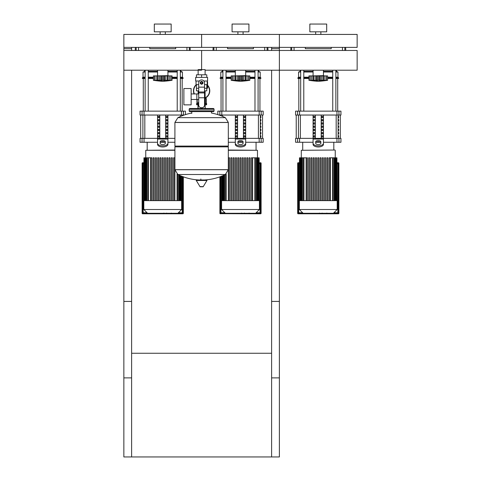 <?xml version="1.0" encoding="UTF-8"?>
<svg xmlns="http://www.w3.org/2000/svg" width="481" height="481" viewBox="0 0 481 481"><rect width="100%" height="100%" fill="white"/><g stroke="black" fill="none" stroke-linecap="round" stroke-linejoin="round"><path stroke-width="0.72" d="M279.383 301.419L271.609 301.419L271.609 456.95L279.383 456.95L279.383 301.419M123.851 301.419L131.626 301.419L131.626 456.95L123.851 456.95L123.851 301.419M131.626 353.258L271.609 353.258M271.609 456.95L131.626 456.95M131.626 50.475L131.626 47.378L123.851 47.378L123.851 377.886L131.626 377.886L131.626 70.202M123.851 48.677L131.626 48.677M271.609 50.475L271.609 47.378L279.383 47.378L279.383 377.886L271.609 377.886L271.609 70.202M279.383 48.677L271.609 48.677M207.191 81.493L207.582 81.992L207.582 88.197L207.058 88.197L207.058 84.65M197.986 104.792L197.986 108.496M205.249 107.51L205.249 108.496L205.104 107.51M205.249 104.792L205.104 106.992M198.13 106.992L198.13 107.51M197.21 99.465L197.21 104.792L196.627 104.792L196.627 103.493L198.13 103.493M205.104 103.493L206.608 103.493L206.608 104.792L205.104 104.792M197.21 104.792L198.13 104.792M206.283 103.493L206.283 98.569L205.104 98.31M196.951 99.465L196.951 103.493M209.782 90.789A8.165 8.165 0 0 1 205.104 98.172A8.165 8.165 0 0 0 207.582 85.209M196.236 84.65A8.165 8.165 0 0 0 194.083 93.939A8.165 8.165 0 0 1 193.452 90.789M299.471 162.734L298.178 162.734A0.517 0.517 0 0 0 297.661 163.251L297.661 213.281A0.517 0.517 0 0 0 298.178 213.798L338.353 213.798A0.517 0.517 0 0 0 338.877 213.281L338.877 163.251A0.517 0.517 0 0 0 338.353 162.734L337.061 162.734M298.178 213.798L298.178 213.672A0.391 0.391 0 0 1 297.787 213.281L297.787 163.251A0.391 0.391 0 0 1 298.178 162.861L299.471 162.861M338.353 163.768A0.517 0.517 0 0 0 337.836 163.251L337.836 163.768L338.353 163.768L338.353 212.764A0.517 0.517 0 0 1 337.836 213.281A0.517 0.517 0 0 0 338.353 212.764L338.353 163.768A0.517 0.517 0 0 0 337.836 163.251L337.061 163.251M302.609 212.764L298.695 212.764L298.695 213.281A0.517 0.517 0 0 1 298.178 212.764A0.517 0.517 0 0 0 298.695 213.281L337.836 213.281L337.836 212.764L333.922 212.764M298.178 163.768L298.178 212.764L298.178 163.768A0.517 0.517 0 0 1 298.695 163.251A0.517 0.517 0 0 0 298.178 163.768L299.471 163.251M337.061 162.861L338.353 162.861A0.391 0.391 0 0 1 338.744 163.251L338.744 213.281A0.391 0.391 0 0 1 338.353 213.672L338.353 213.798M259.295 162.861L260.588 162.734A0.517 0.517 0 0 1 261.111 163.251L261.111 213.281A0.517 0.517 0 0 1 260.588 213.798L220.412 213.672A0.391 0.391 0 0 1 220.021 213.281L220.021 176.786M219.889 176.834L219.889 213.281A0.517 0.517 0 0 0 220.412 213.798M220.929 213.281L220.929 212.764L220.412 212.764L220.412 176.641L220.412 212.764A0.517 0.517 0 0 0 220.929 213.281L225.361 213.281L221.579 209.5L221.579 200.631L259.421 200.631L259.421 209.5L255.639 213.281L260.071 213.281A0.517 0.517 0 0 0 260.588 212.764L260.588 163.768A0.517 0.517 0 0 0 260.071 163.251A0.517 0.517 0 0 1 260.588 163.768A0.517 0.517 0 0 0 260.071 163.251L259.295 163.251M256.157 212.764L260.588 212.764L260.588 163.768L260.071 163.768L260.071 213.281M143.939 162.734L142.647 162.734A0.517 0.517 0 0 0 142.123 163.251L142.123 213.281A0.517 0.517 0 0 0 142.647 213.798L182.822 213.798A0.517 0.517 0 0 0 183.339 213.281L183.339 176.834M143.164 213.281L143.164 163.768L142.647 163.768A0.517 0.517 0 0 1 143.164 163.251A0.517 0.517 0 0 0 142.647 163.768L142.647 212.764A0.517 0.517 0 0 0 143.164 213.281L182.305 213.281A0.517 0.517 0 0 0 182.822 212.764L182.822 176.641M143.939 163.251L143.164 163.251L143.164 163.768L143.939 163.768M198.13 69.613L205.104 69.613L205.104 74.796M205.104 90.867L205.104 102.531L204.533 102.531L205.104 102.531L205.104 108.496M198.13 70.202L198.13 74.796M198.13 90.867L198.13 93.939M198.701 102.531L198.13 102.531L198.701 102.531M191.131 99.465L198.701 99.465M191.131 93.939L196.831 93.939L196.831 99.465L196.831 93.939L198.701 93.939M183.874 96.699L183.874 104.864L191.131 104.864L191.131 88.534L183.874 88.534L183.874 96.699M199.332 81.018L195.653 81.018L195.653 77.387L207.582 77.387L207.582 81.018L203.902 81.018M204.533 90.867L206.782 90.867L206.8 88.276L204.533 88.276M200.577 82.834A1.034 1.034 0 0 0 201.617 83.868A1.034 1.034 0 0 0 202.651 82.834A1.034 1.034 0 0 0 201.617 81.794A1.034 1.034 0 0 0 200.577 82.834M200.842 82.834A0.776 0.776 0 0 1 201.617 82.053A0.776 0.776 0 0 1 202.393 82.834A0.776 0.776 0 0 1 201.617 83.61A0.776 0.776 0 0 1 200.842 82.834M202.916 83.58L201.617 84.331L200.318 83.58L200.318 82.083L201.617 81.337L202.916 82.083L202.916 83.58M204.533 97.781L204.533 105.129A2.591 2.591 0 0 1 201.942 107.72L201.292 107.72A2.591 2.591 0 0 1 198.701 105.129L198.701 97.781L204.533 97.781L204.533 82.834A2.916 2.916 0 0 0 201.617 79.918A2.916 2.916 0 0 0 198.701 82.834L198.701 97.781M198.701 88.276L196.434 88.276L196.434 84.65M196.452 88.276L196.452 90.867L198.701 90.867M198.701 84.65L196.044 84.65L196.044 81.018M207.191 81.018L207.191 84.65L204.533 84.65M196.452 77.387L196.452 74.796L206.782 74.796L206.782 77.387M201.617 77.387L201.617 74.796M228.319 122.427L174.916 122.427L228.319 122.493L174.916 122.493L174.916 146.086L228.319 146.086L228.319 122.427L225.355 117.659L177.88 117.659L225.355 117.659A53.662 53.662 0 0 0 211.466 113.035L211.466 111.604L213.281 111.604A0.776 0.776 0 0 0 214.057 110.828L214.057 109.271A0.776 0.776 0 0 0 213.281 108.496L189.953 108.496A0.776 0.776 0 0 0 189.171 109.271L214.057 109.271M191.769 113.42L191.769 111.604L189.953 111.604L213.281 111.604M227.537 146.086L228.319 146.861L228.319 169.673L174.916 169.673L228.319 169.673L225.355 174.507L177.88 174.507A53.662 53.662 0 0 0 198.978 179.978M228.319 146.861L174.916 146.861L174.916 169.739L228.319 169.739M200.842 179.004L200.842 179.978M196.549 179.978A0.325 0.325 0 0 0 196.272 180.465L199.97 186.622A0.325 0.325 0 0 0 200.246 186.778L202.988 186.778A0.325 0.325 0 0 0 203.265 186.622L206.962 180.465A0.325 0.325 0 0 0 206.68 179.978L196.549 179.978M174.916 146.861L175.697 146.086M198.13 108.496L198.13 102.531M214.057 110.828L189.171 110.828A0.776 0.776 0 0 0 189.953 111.604M205.104 70.202L357.149 70.202L357.149 50.475L201.617 50.475L201.617 69.613L201.617 50.475L123.851 50.475M279.383 70.202L279.383 50.475M201.617 70.202L123.851 70.202M323.448 70.202L323.448 75.637L312.043 75.896M326.437 80.321L326.346 75.896L327.597 75.896L327.597 80.303A107.648 107.648 0 0 1 318.266 81.337A107.648 107.648 0 0 1 308.934 80.303L309.151 80.333M327.597 80.303L308.934 80.303L308.934 75.896L313.041 75.896L313.041 80.586L313.6 80.303L313.215 80.459M325.403 80.574L326.346 80.303L326.346 75.896L324.849 75.896L324.849 80.459M323.491 80.586L322.931 80.303L323.491 80.586L323.491 75.896L324.849 75.896M310.101 80.321L310.185 75.896L310.185 80.303L311.129 80.574M313.215 75.896L316.354 75.896L316.354 80.586L318.266 80.303L318.266 75.896L320.178 75.896L320.178 80.586L319.348 80.459L319.348 75.896M313.6 75.896L313.6 80.303L314.081 80.327M320.178 75.896L323.491 75.896M322.931 75.896L322.931 80.303L321.627 80.423M313.041 75.896L313.119 80.393M316.354 75.896L318.266 75.896M325.932 80.459L326.491 80.459L326.491 75.896M321.392 80.465L321.44 75.896M311.688 75.896L311.688 80.459L313.041 80.586M310.041 75.896L310.041 80.459L311.129 80.586M245.683 70.202L245.683 75.637L234.277 75.896M248.671 80.321L248.581 75.896L249.831 75.896L249.831 80.303A107.648 107.648 0 0 1 240.5 81.337A107.648 107.648 0 0 1 231.169 80.303L231.385 80.333M249.831 80.303L231.169 80.303L231.169 75.896L235.275 75.896L235.275 80.586L235.834 80.303L235.45 80.459M247.625 80.58L248.581 80.303L248.581 75.896L247.084 75.896L247.084 80.459M245.725 80.586L245.166 80.303L245.725 80.586L245.725 75.896L247.084 75.896M232.329 80.321L232.419 75.896L232.419 80.303L233.363 80.574M235.45 75.896L238.588 75.896L238.588 80.586L240.5 80.303L240.5 75.896L242.412 75.896L242.412 80.586L241.582 80.459L241.582 75.896M235.834 75.896L235.834 80.303L236.315 80.327M242.412 75.896L245.725 75.896M245.166 75.896L245.166 80.303L243.861 80.423M235.275 75.896L235.353 80.393M238.588 75.896L240.5 75.896M248.166 80.459L248.725 80.459L248.725 75.896M243.626 80.465L243.675 75.896M233.916 75.896L233.916 80.459L235.275 80.586M232.275 75.896L232.275 80.459L233.363 80.586M167.917 70.202L167.917 75.637L156.511 75.896M170.899 80.321L170.815 75.896L172.066 75.896L172.066 80.303A107.648 107.648 0 0 1 162.734 81.337A107.648 107.648 0 0 1 153.403 80.303L153.619 80.333M172.066 80.303L153.403 80.303L153.403 75.896L157.509 75.896L157.509 80.586L158.069 80.303L157.684 80.459M169.871 80.574L170.815 80.303L170.815 75.896L169.312 75.896L169.318 80.459M167.959 80.586L167.4 80.303L167.959 80.586L167.959 75.896L169.312 75.896M154.563 80.321L154.654 75.896L154.654 80.303L155.597 80.574M157.684 75.896L160.822 75.896L160.822 80.586L162.734 80.303L162.734 75.896L164.646 75.896L164.646 80.586L163.817 80.459L163.817 75.896M158.069 75.896L158.069 80.303L158.55 80.327M164.646 75.896L167.959 75.896M167.4 75.896L167.4 80.303L166.095 80.423M157.509 75.896L157.588 80.393M160.822 75.896L162.734 75.896M170.394 80.459L170.959 80.459L170.959 75.896M165.861 80.465L165.909 75.896M156.151 75.896L156.151 80.459L157.509 80.586M154.509 75.896L154.509 80.459L155.597 80.586M326.737 213.594L322.492 213.594M326.539 213.594L326.539 213.281M321.861 213.281L321.861 213.594L319.42 213.594L319.45 213.281M320.556 213.594L320.556 213.281M317.562 213.281L317.562 213.594L319.15 213.594L319.15 213.281M317.562 213.594L309.68 213.594L309.68 213.281M311.033 213.594L311.033 213.281M311.249 213.594L311.249 213.281M312.945 213.594L312.945 213.281M313.967 213.594L313.967 213.281M314.418 213.594L314.418 213.281M315.728 213.594L315.728 213.281M248.972 213.594L244.727 213.594M248.767 213.594L248.767 213.281M244.095 213.281L244.095 213.594L241.648 213.594L241.684 213.281M242.785 213.594L242.785 213.281M239.797 213.281L239.797 213.594L241.384 213.594L241.384 213.281M239.797 213.594L231.914 213.594L231.914 213.281M233.267 213.594L233.267 213.281M233.477 213.594L233.477 213.281M235.179 213.594L235.179 213.281M236.201 213.594L236.201 213.281M236.652 213.594L236.652 213.281M237.963 213.594L237.963 213.281M171.2 213.594L166.955 213.594M171.002 213.594L171.002 213.281M166.33 213.281L166.33 213.594L163.883 213.594L163.919 213.281M165.019 213.594L165.019 213.281M162.031 213.281L162.031 213.594L163.618 213.594L163.618 213.281M162.031 213.594L154.148 213.594L154.148 213.281M155.495 213.594L155.495 213.281M155.712 213.594L155.712 213.281M157.413 213.594L157.413 213.281M158.435 213.594L158.435 213.281M158.88 213.594L158.88 213.281M160.191 213.594L160.191 213.281M299.344 209.5L337.187 209.5L337.187 200.631L299.344 200.631L299.344 209.5L303.126 213.281M337.187 209.5L333.405 213.281M322.288 200.631L322.288 157.81L322.288 200.631M326.833 200.631L326.833 157.81L326.833 200.631M327.868 157.81L327.868 200.631L327.868 157.81L326.833 157.81M330.405 200.631L330.405 157.81L336.916 157.81L336.916 200.631M334.986 150.03L301.286 150.288L334.986 150.03M303.944 200.631L303.944 157.81L306.126 157.81L306.126 200.631M317.749 200.631L317.749 157.81L318.783 157.81L318.783 200.631M306.397 200.631L306.397 157.81L307.431 157.81L307.431 200.631M308.664 200.631L308.664 157.81L309.704 157.81L309.704 200.631M310.936 200.631L310.936 157.81L311.971 157.81L311.971 200.631M313.209 200.631L313.209 157.81L314.243 157.81L314.243 200.631M315.476 200.631L315.476 157.81L316.516 157.81L316.516 200.631M320.021 200.631L320.021 157.81L321.055 157.81L321.055 200.631M324.561 200.631L324.561 157.81L325.595 157.81L325.595 200.631M329.1 200.631L329.1 157.81L330.14 157.81L330.14 200.631M337.061 200.631L336.916 157.81M323.328 200.631L323.328 157.81L322.288 157.81M303.944 157.81L299.471 157.81L299.471 200.631M243.29 157.81L243.29 200.631L243.29 157.81L242.25 157.81L242.25 200.631M252.375 157.81L252.375 200.631L252.375 157.81L251.335 157.81L251.335 200.631M252.639 200.631L252.639 157.81L259.151 157.81L259.151 200.631M228.319 150.288L257.479 150.288L228.319 150.03M228.319 157.81L228.361 200.631M239.983 200.631L239.983 157.81L241.017 157.81L241.017 200.631M228.625 200.631L228.625 157.81L229.665 157.81L229.665 200.631M230.898 200.631L230.898 157.81L231.938 157.81L231.938 200.631M233.171 200.631L233.171 157.81L234.205 157.81L234.205 200.631M235.437 200.631L235.437 157.81L236.478 157.81L236.478 200.631M237.71 200.631L237.71 157.81L238.75 157.81L238.75 200.631M244.522 200.631L244.522 157.81L245.563 157.81L245.563 200.631M246.795 200.631L246.795 157.81L247.829 157.81L247.829 200.631M249.062 200.631L249.062 157.81L250.102 157.81L250.102 200.631M259.295 200.631L259.151 157.81M225.361 213.281L255.639 213.281M221.579 209.5L259.421 209.5M143.813 209.5L181.656 209.5L181.656 200.631L143.813 200.631L143.813 209.5L147.595 213.281M181.656 209.5L177.874 213.281M163.251 157.81L163.251 200.631L163.251 157.81L162.217 157.81L162.217 200.631M169.029 200.631L169.029 157.81L169.029 200.631M171.296 200.631L171.296 157.81L171.296 200.631M173.569 200.631L173.569 157.81L173.569 200.631M174.603 157.81L174.603 200.631L174.603 157.81L173.569 157.81M174.874 200.631L174.916 157.81M174.916 150.03L145.755 150.288L174.916 150.288M148.413 200.631L148.413 157.81L150.595 157.81L150.595 200.631M150.86 200.631L150.86 157.81L151.9 157.81L151.9 200.631M153.132 200.631L153.132 157.81L154.167 157.81L154.167 200.631M155.405 200.631L155.405 157.81L156.439 157.81L156.439 200.631M157.672 200.631L157.672 157.81L158.712 157.81L158.712 200.631M159.945 200.631L159.945 157.81L160.979 157.81L160.979 200.631M164.484 200.631L164.484 157.81L165.524 157.81L165.524 200.631M166.757 200.631L166.757 157.81L167.791 157.81L167.791 200.631M172.336 200.631L172.336 157.81L171.296 157.81M170.064 200.631L170.064 157.81L169.029 157.81M148.413 157.81L143.939 157.81L143.939 200.631M338.654 135.774L338.654 137.073L338.209 137.073L338.209 135.774L338.654 135.774M338.654 132.534L338.654 133.832L338.209 133.832L338.209 132.534L338.654 132.534M338.654 129.293L338.654 130.591L338.209 130.591L338.209 129.293L338.654 129.293M338.654 126.052L338.654 127.351L338.209 127.351L338.209 126.052L338.654 126.052M338.654 122.811L338.654 124.11L338.209 124.11L338.209 122.811L338.654 122.811M338.654 119.571L338.654 120.869L338.209 120.869L338.209 119.571L338.654 119.571M338.654 116.336L338.654 117.629L338.209 117.629L338.209 116.336L338.654 116.336M260.888 135.774L260.888 137.073L260.443 137.073L260.443 135.774L260.888 135.774M260.888 132.534L260.888 133.832L260.443 133.832L260.443 132.534L260.888 132.534M260.888 129.293L260.888 130.591L260.443 130.591L260.443 129.293L260.888 129.293M260.888 126.052L260.888 127.351L260.443 127.351L260.443 126.052L260.888 126.052M260.888 122.811L260.888 124.11L260.443 124.11L260.443 122.811L260.888 122.811M260.888 119.571L260.888 120.869L260.443 120.869L260.443 119.571L260.888 119.571M260.888 116.336L260.888 117.629L260.443 117.629L260.443 116.336L260.888 116.336M338.943 138.366L340.951 138.366L340.951 142.256L338.943 142.256L338.943 138.366L336.959 138.366L336.959 142.256L338.943 142.256M313.083 142.256L299.573 142.256L299.573 138.366L313.083 138.366L313.083 115.037M336.959 142.256L323.448 142.256M320.454 142.256L316.077 142.256M323.448 115.037L323.448 138.366L336.959 138.366M299.573 138.366L297.589 138.366L297.589 142.256L299.573 142.256M297.589 115.037L295.587 115.037L295.587 111.147L297.589 111.147L297.589 115.037L299.573 115.037L299.573 111.147L297.589 111.147M338.943 111.147L340.951 111.147L340.951 115.037L338.943 115.037L338.943 111.147L336.959 111.147L336.959 115.037L338.943 115.037M336.959 115.037L299.573 115.037M299.573 111.147L336.959 111.147M297.589 142.256L295.587 142.256L295.587 138.366L297.589 138.366M321.579 137.073L321.579 135.774L322.703 135.774L322.703 137.073L321.579 137.073L322.703 137.073M321.579 135.774L322.703 135.774M313.828 135.774L314.953 135.774L314.953 137.073L313.828 137.073L313.828 135.774L314.953 135.774M313.828 137.073L314.953 137.073M321.579 133.832L321.579 132.534L322.703 132.534L322.703 133.832L321.579 133.832L322.703 133.832M321.579 132.534L322.703 132.534M313.828 132.534L314.953 132.534L314.953 133.832L313.828 133.832L313.828 132.534L314.953 132.534M313.828 133.832L314.953 133.832M321.579 130.591L321.579 129.293L322.703 129.293L322.703 130.591L321.579 130.591L322.703 130.591M321.579 129.293L322.703 129.293M313.828 129.293L314.953 129.293L314.953 130.591L313.828 130.591L313.828 129.293L314.953 129.293M313.828 130.591L314.953 130.591M321.579 127.351L321.579 126.052L322.703 126.052L322.703 127.351L321.579 127.351L322.703 127.351M321.579 126.052L322.703 126.052M313.828 126.052L314.953 126.052L314.953 127.351L313.828 127.351L313.828 126.052L314.953 126.052M313.828 127.351L314.953 127.351M321.579 124.11L321.579 122.811L322.703 122.811L322.703 124.11L321.579 124.11L322.703 124.11M321.579 122.811L322.703 122.811M313.828 122.811L314.953 122.811L314.953 124.11L313.828 124.11L313.828 122.811L314.953 122.811M313.828 124.11L314.953 124.11M321.579 120.869L321.579 119.571L322.703 119.571L322.703 120.869L321.579 120.869L322.703 120.869M321.579 119.571L322.703 119.571M313.828 119.571L314.953 119.571L314.953 120.869L313.828 120.869L313.828 119.571L314.953 119.571M313.828 120.869L314.953 120.869M321.579 117.629L321.579 116.336L322.703 116.336L322.703 117.629L321.579 117.629L322.703 117.629M313.828 117.629L313.828 116.336L314.953 116.336L314.953 117.629L313.828 117.629L314.953 117.629M321.579 116.336L322.703 116.336M313.828 116.336L314.953 116.336M321.206 115.037L321.206 138.366M315.326 115.037L315.326 138.366M313.083 140.356L313.083 144.378L313.083 138.366L323.448 138.366L323.448 144.378L323.448 140.356M315.674 141.829L315.674 143.26A2.591 1.299 0 0 0 318.266 144.553A2.591 1.299 0 0 0 320.857 143.26L320.857 141.829A2.591 1.299 0 0 0 318.266 140.53A2.591 1.299 0 0 0 315.674 141.829M315.674 142.947A2.591 1.299 180 0 1 318.266 141.654A2.591 1.299 180 0 1 320.857 142.947M323.448 144.378A5.183 2.591 180 0 1 318.266 146.97A5.183 2.591 180 0 1 313.083 144.378M313.083 143.26A5.183 2.591 -0 0 0 318.266 145.851A5.183 2.591 -0 0 0 323.448 143.26M261.177 138.366L263.179 138.366L263.179 142.256L261.177 142.256L261.177 138.366L259.193 138.366L259.193 142.256L261.177 142.256M228.319 138.366L235.317 138.366L235.317 115.037M259.193 142.256L245.683 142.256M242.689 142.256L238.311 142.256M235.317 142.256L228.319 142.256M245.683 115.037L245.683 138.366L259.193 138.366M217.821 114.628L217.821 111.147L219.823 111.147L219.823 115.037L219.053 115.037M261.177 111.147L263.179 111.147L263.179 115.037L261.177 115.037L261.177 111.147L259.193 111.147L259.193 115.037L261.177 115.037M259.193 115.037L221.807 115.037L221.807 111.147L219.823 111.147M219.823 115.037L221.807 115.037M221.807 111.147L259.193 111.147M243.813 137.073L243.813 135.774L244.937 135.774L244.937 137.073L243.813 137.073L244.937 137.073M243.813 135.774L244.937 135.774M236.063 135.774L237.187 135.774L237.187 137.073L236.063 137.073L236.063 135.774L237.187 135.774M236.063 137.073L237.187 137.073M243.813 133.832L243.813 132.534L244.937 132.534L244.937 133.832L243.813 133.832L244.937 133.832M243.813 132.534L244.937 132.534M236.063 132.534L237.187 132.534L237.187 133.832L236.063 133.832L236.063 132.534L237.187 132.534M236.063 133.832L237.187 133.832M243.813 130.591L243.813 129.293L244.937 129.293L244.937 130.591L243.813 130.591L244.937 130.591M243.813 129.293L244.937 129.293M236.063 129.293L237.187 129.293L237.187 130.591L236.063 130.591L236.063 129.293L237.187 129.293M236.063 130.591L237.187 130.591M243.813 127.351L243.813 126.052L244.937 126.052L244.937 127.351L243.813 127.351L244.937 127.351M243.813 126.052L244.937 126.052M236.063 126.052L237.187 126.052L237.187 127.351L236.063 127.351L236.063 126.052L237.187 126.052M236.063 127.351L237.187 127.351M243.813 124.11L243.813 122.811L244.937 122.811L244.937 124.11L243.813 124.11L244.937 124.11M243.813 122.811L244.937 122.811M236.063 122.811L237.187 122.811L237.187 124.11L236.063 124.11L236.063 122.811L237.187 122.811M236.063 124.11L237.187 124.11M243.813 120.869L243.813 119.571L244.937 119.571L244.937 120.869L243.813 120.869L244.937 120.869M243.813 119.571L244.937 119.571M236.063 119.571L237.187 119.571L237.187 120.869L236.063 120.869L236.063 119.571L237.187 119.571M236.063 120.869L237.187 120.869M243.813 117.629L243.813 116.336L244.937 116.336L244.937 117.629L243.813 117.629L244.937 117.629M236.063 117.629L236.063 116.336L237.187 116.336L237.187 117.629L236.063 117.629L237.187 117.629M243.813 116.336L244.937 116.336M236.063 116.336L237.187 116.336M243.44 115.037L243.44 138.366M237.56 115.037L237.56 138.366M235.317 140.356L235.317 144.378L235.317 138.366L245.683 138.366L245.683 144.378L245.683 140.356M237.909 141.829L237.909 143.26A2.591 1.299 0 0 0 240.5 144.553A2.591 1.299 0 0 0 243.091 143.26L243.091 141.829A2.591 1.299 0 0 0 240.5 140.53A2.591 1.299 0 0 0 237.909 141.829M237.909 142.947A2.591 1.299 180 0 1 240.5 141.654A2.591 1.299 180 0 1 243.091 142.947M245.683 144.378A5.183 2.591 180 0 1 240.5 146.97A5.183 2.591 180 0 1 235.317 144.378M235.317 143.26A5.183 2.591 -0 0 0 240.5 145.851A5.183 2.591 -0 0 0 245.683 143.26M157.552 142.256L144.041 142.256L144.041 138.366L157.552 138.366L157.552 115.037M174.916 142.256L167.917 142.256M164.923 142.256L160.546 142.256M167.917 115.037L167.917 138.366L174.916 138.366M144.041 138.366L142.057 138.366L142.057 142.256L144.041 142.256M142.057 115.037L140.049 115.037L140.049 111.147L142.057 111.147L142.057 115.037L144.041 115.037L144.041 111.147L142.057 111.147M184.181 115.037L183.411 115.037L183.411 111.147L181.427 111.147L181.427 115.037L183.411 115.037M181.427 115.037L144.041 115.037M144.041 111.147L181.427 111.147M183.411 111.147L185.413 111.147L185.413 114.628M142.057 142.256L140.049 142.256L140.049 138.366L142.057 138.366M166.047 137.073L166.047 135.774L167.172 135.774L167.172 137.073L166.047 137.073L167.172 137.073M166.047 135.774L167.172 135.774M158.297 135.774L159.421 135.774L159.421 137.073L158.297 137.073L158.297 135.774L159.421 135.774M158.297 137.073L159.421 137.073M166.047 133.832L166.047 132.534L167.172 132.534L167.172 133.832L166.047 133.832L167.172 133.832M166.047 132.534L167.172 132.534M158.297 132.534L159.421 132.534L159.421 133.832L158.297 133.832L158.297 132.534L159.421 132.534M158.297 133.832L159.421 133.832M166.047 130.591L166.047 129.293L167.172 129.293L167.172 130.591L166.047 130.591L167.172 130.591M166.047 129.293L167.172 129.293M158.297 129.293L159.421 129.293L159.421 130.591L158.297 130.591L158.297 129.293L159.421 129.293M158.297 130.591L159.421 130.591M166.047 127.351L166.047 126.052L167.172 126.052L167.172 127.351L166.047 127.351L167.172 127.351M166.047 126.052L167.172 126.052M158.297 126.052L159.421 126.052L159.421 127.351L158.297 127.351L158.297 126.052L159.421 126.052M158.297 127.351L159.421 127.351M166.047 124.11L166.047 122.811L167.172 122.811L167.172 124.11L166.047 124.11L167.172 124.11M166.047 122.811L167.172 122.811M158.297 122.811L159.421 122.811L159.421 124.11L158.297 124.11L158.297 122.811L159.421 122.811M158.297 124.11L159.421 124.11M166.047 120.869L166.047 119.571L167.172 119.571L167.172 120.869L166.047 120.869L167.172 120.869M166.047 119.571L167.172 119.571M158.297 119.571L159.421 119.571L159.421 120.869L158.297 120.869L158.297 119.571L159.421 119.571M158.297 120.869L159.421 120.869M166.047 117.629L166.047 116.336L167.172 116.336L167.172 117.629L166.047 117.629L167.172 117.629M158.297 117.629L158.297 116.336L159.421 116.336L159.421 117.629L158.297 117.629L159.421 117.629M166.047 116.336L167.172 116.336M158.297 116.336L159.421 116.336M165.674 115.037L165.674 138.366M159.794 115.037L159.794 138.366M157.552 140.356L157.552 144.378L157.552 138.366L167.917 138.366L167.917 144.378L167.917 140.356M160.143 141.829L160.143 143.26A2.591 1.299 0 0 0 162.734 144.553A2.591 1.299 0 0 0 165.326 143.26L165.326 141.829A2.591 1.299 0 0 0 162.734 140.53A2.591 1.299 0 0 0 160.143 141.829M160.143 142.947A2.591 1.299 180 0 1 162.734 141.654A2.591 1.299 180 0 1 165.326 142.947M167.917 144.378A5.183 2.591 180 0 1 162.734 146.97A5.183 2.591 180 0 1 157.552 144.378M157.552 143.26A5.183 2.591 -0 0 0 162.734 145.851A5.183 2.591 -0 0 0 167.917 143.26M332.75 70.202L332.75 111.147M335.858 70.202L335.858 111.147M254.984 70.202L254.984 111.147M258.093 70.202L258.093 111.147M177.218 70.202L177.218 111.147M180.327 70.202L180.327 111.147M300.673 77.188L298.563 77.188L298.563 72.006L300.673 71.356M303.782 71.356L313.083 71.356M298.563 72.006L300.673 72.006M303.782 72.006L313.083 72.006M303.782 77.188L308.934 77.188M298.563 77.188L297.919 77.838L300.673 77.838M303.782 77.838L308.934 77.838M297.919 77.838L297.919 78.487L300.673 78.487M303.782 78.487L308.934 78.487M323.448 71.356L332.75 71.356M335.858 71.356L336.411 71.356L336.411 70.202M327.597 78.487L332.75 78.487M335.858 78.487L338.618 78.487L338.618 77.838L335.858 77.838M327.597 77.838L332.75 77.838M327.597 77.188L332.75 77.188M335.858 77.188L337.969 77.188L338.618 77.838M323.448 72.006L332.75 72.006M335.858 72.006L337.969 72.006L337.969 77.188M222.907 77.188L220.797 77.188L220.797 72.006L222.907 71.356M226.016 71.356L235.317 71.356M220.797 72.006L222.907 72.006M226.016 72.006L235.317 72.006M226.016 77.188L231.169 77.188M220.797 77.188L220.154 77.838L222.907 77.838M226.016 77.838L231.169 77.838M220.154 77.838L220.154 78.487L222.907 78.487M226.016 78.487L231.169 78.487M245.683 71.356L254.984 71.356M258.093 71.356L258.646 71.356L258.646 70.202M249.831 78.487L254.984 78.487M258.093 78.487L260.846 78.487L260.846 77.838L258.093 77.838M249.831 77.838L254.984 77.838M249.831 77.188L254.984 77.188M258.093 77.188L260.203 77.188L260.846 77.838M245.683 72.006L254.984 72.006M258.093 72.006L260.203 72.006L260.203 77.188M145.142 77.188L143.031 77.188L143.031 72.006L145.142 71.356M148.25 71.356L157.552 71.356M143.031 72.006L145.142 72.006M148.25 72.006L157.552 72.006M148.25 77.188L153.403 77.188M143.031 77.188L142.382 77.838L145.142 77.838M148.25 77.838L153.403 77.838M142.382 77.838L142.382 78.487L145.142 78.487M148.25 78.487L153.403 78.487M167.917 71.356L177.218 71.356M180.327 71.356L180.88 71.356L180.88 70.202M172.066 78.487L177.218 78.487M180.327 78.487L183.081 78.487L183.081 77.838L180.327 77.838M172.066 77.838L177.218 77.838M172.066 77.188L177.218 77.188M180.327 77.188L182.437 77.188L183.081 77.838M167.917 72.006L177.218 72.006M180.327 72.006L182.437 72.006L182.437 77.188M331.229 47.378L331.229 48.677L305.303 48.677L305.303 47.378M290.873 47.378L290.789 50.475M345.743 50.475L345.659 47.378M253.463 47.378L253.463 48.677L227.537 48.677L227.537 47.378M213.107 47.378L213.023 50.475M267.977 50.475L267.893 47.378M175.697 47.378L175.697 48.677L149.771 48.677L149.771 47.378M135.341 47.378L135.257 50.475M190.211 50.475L190.127 47.378M315.674 34.422L315.674 31.824M320.857 34.422L320.857 31.824M309.842 31.824L309.842 24.05L326.689 24.05L326.689 31.824L309.842 31.824M279.383 47.378L357.149 47.378L357.149 34.422L279.383 34.422L279.383 47.378L279.383 34.422L201.617 34.422L201.617 47.378L279.383 47.378M237.909 34.422L237.909 31.824M243.091 34.422L243.091 31.824M232.076 31.824L232.076 24.05L248.924 24.05L248.924 31.824L232.076 31.824M160.143 34.422L160.143 31.824M165.326 34.422L165.326 31.824M154.311 31.824L154.311 24.05L171.158 24.05L171.158 31.824L154.311 31.824M123.851 47.378L201.617 47.378L201.617 34.422L123.851 34.422L123.851 47.378M206.024 98.31L206.024 104.792M205.104 98.569L206.283 98.569M205.104 97.89A7.906 7.906 0 0 0 207.582 85.6M196.434 84.824A7.906 7.906 0 0 0 194.366 93.939M297.787 213.281L297.787 163.251M338.744 163.251L338.744 213.281M338.353 213.672L298.178 213.672M299.471 163.768L298.695 163.768L298.695 212.764L298.178 212.764M338.353 212.764L337.836 212.764L337.836 163.768L337.061 163.768M260.588 162.861A0.391 0.391 0 0 1 260.979 163.251M260.979 213.281A0.391 0.391 0 0 1 260.588 213.672L260.588 213.798M260.588 213.672L220.412 213.672M260.071 163.251L260.071 163.768L259.295 163.768M224.843 212.764L220.929 212.764L220.929 176.443M142.647 162.734L143.939 162.861M142.123 163.251L142.256 163.251A0.391 0.391 0 0 1 142.647 162.861M142.123 213.281L142.256 163.251M183.213 176.786L183.339 213.281M142.647 213.798L142.647 213.672A0.391 0.391 0 0 1 142.256 213.281M183.213 213.281A0.391 0.391 0 0 1 182.822 213.672L182.822 213.798M182.822 213.672L142.647 213.672M147.078 212.764L142.647 212.764M182.822 212.764L182.305 212.764L182.305 213.281M182.305 176.443L182.305 212.764L178.391 212.764M198.701 87.139L204.533 87.139M198.701 91.997L204.533 91.997M198.701 92.923L204.533 92.923M199.97 186.622L203.265 186.622M196.272 180.465L206.962 180.465M315.091 75.896L315.091 80.459M317.183 75.896L317.183 80.459M237.325 75.896L237.325 80.459M239.418 75.896L239.418 80.459M159.56 75.896L159.56 80.459M161.652 75.896L161.652 80.459M322.294 213.594L322.294 213.281M323.286 213.594L323.286 213.281M325.03 213.594L325.03 213.281M318.356 213.594L318.356 213.281M317.46 213.594L317.46 213.281M244.528 213.594L244.528 213.281M245.514 213.594L245.514 213.281M247.264 213.594L247.264 213.281M240.59 213.594L240.59 213.281M239.694 213.594L239.694 213.281M166.763 213.594L166.763 213.281M167.749 213.594L167.749 213.281M169.498 213.594L169.498 213.281M162.825 213.594L162.825 213.281M161.929 213.594L161.929 213.281M332.587 200.631L332.587 157.81M334.127 200.631L334.127 157.81M335.227 200.631L335.227 157.81M335.966 200.631L335.966 157.81M302.411 200.631L302.411 157.81M301.31 200.631L301.31 157.81M300.565 200.631L300.565 157.81M254.822 200.631L254.822 157.81M256.361 200.631L256.361 157.81M257.455 200.631L257.455 157.81M258.201 200.631L258.201 157.81M226.178 200.631L226.178 174.002M224.639 200.631L224.639 174.85M223.545 200.631L223.545 175.355M222.799 200.631L222.799 175.685M177.056 200.631L177.056 174.002M178.589 200.631L178.589 174.85M179.69 200.631L179.69 175.355M180.435 200.631L180.435 175.685M146.873 200.631L146.873 157.81M145.773 200.631L145.773 157.81M145.034 200.631L145.034 157.81M338.107 138.366L338.107 115.037M336.183 115.037L336.183 138.366M300.354 138.366L300.354 115.037M298.43 115.037L298.43 138.366M260.335 138.366L260.335 115.037M258.417 115.037L258.417 138.366M222.583 116.39L222.583 115.037M220.665 115.037L220.665 115.62M182.57 115.62L182.57 115.037M180.646 115.037L180.646 116.39M144.817 138.366L144.817 115.037M142.893 115.037L142.893 138.366M323.448 139.063L313.083 139.063M245.683 139.063L235.317 139.063M167.917 139.063L157.552 139.063M291.696 47.378L291.696 50.475M344.835 50.475L344.835 47.378M342.472 47.378L342.472 50.475M294.059 50.475L294.059 47.378M213.931 47.378L213.931 50.475M267.069 50.475L267.069 47.378M264.706 47.378L264.706 50.475M216.294 50.475L216.294 47.378M136.165 47.378L136.165 50.475M189.304 50.475L189.304 47.378M186.941 47.378L186.941 50.475M138.528 50.475L138.528 47.378M206.8 84.65L206.8 88.276M204.251 179.978A53.662 53.662 0 0 0 225.355 174.507M177.88 174.507L174.916 169.739M174.916 122.427L177.88 117.659A53.662 53.662 0 0 1 191.769 113.035M189.171 110.828L189.171 109.271M323.448 75.637L324.489 75.896M323.412 75.896L323.412 80.393M313.083 70.202L313.083 75.637M245.683 75.637L246.723 75.896M245.647 75.896L245.647 80.393M235.317 70.202L235.317 75.637M167.917 75.637L168.957 75.896M167.881 75.896L167.881 80.393M157.552 70.202L157.552 75.637M326.852 213.065L326.852 213.594M322.174 213.065L322.174 213.594M319.42 213.065L319.42 213.594M249.086 213.065L249.086 213.594M244.408 213.065L244.408 213.594M241.648 213.065L241.648 213.594M171.32 213.065L171.32 213.594M166.642 213.065L166.642 213.594M163.883 213.065L163.883 213.594M335.245 157.81L335.245 150.288M301.286 157.81L301.286 150.288M333.105 157.81L333.105 200.631M334.644 157.81L334.644 200.631M335.744 157.81L335.744 200.631M336.49 157.81L336.49 200.631M303.427 200.631L303.427 157.81M301.888 200.631L301.888 157.81M300.787 200.631L300.787 157.81M300.048 200.631L300.048 157.81M299.615 200.631L299.615 157.81M257.479 157.81L257.479 150.288M255.339 157.81L255.339 200.631M256.878 157.81L256.878 200.631M257.978 157.81L257.978 200.631M258.718 157.81L258.718 200.631M221.705 200.631L221.705 176.136M225.661 200.631L225.661 174.338M224.122 200.631L224.122 175.09M223.022 200.631L223.022 175.583M222.282 200.631L222.282 175.902M221.849 200.631L221.849 176.082M145.755 157.81L145.755 150.288M177.573 174.338L177.573 200.631M179.112 175.09L179.112 200.631M180.213 175.583L180.213 200.631M180.952 175.902L180.952 200.631M181.385 176.082L181.385 200.631M181.529 200.631L181.529 176.136M147.895 200.631L147.895 157.81M146.356 200.631L146.356 157.81M145.256 200.631L145.256 157.81M144.51 200.631L144.51 157.81M144.084 200.631L144.084 157.81M340.301 115.037L340.301 138.366M296.23 115.037L296.23 138.366M262.536 115.037L262.536 138.366M140.699 115.037L140.699 138.366M302.711 142.256L302.711 150.03M333.82 142.256L333.82 150.03M256.054 142.256L256.054 150.03M147.18 142.256L147.18 150.03M298.827 78.487L298.827 111.147M337.71 78.487L337.71 111.147M303.782 111.147L303.782 70.202M300.673 111.147L300.673 70.202M221.056 78.487L221.056 111.147M259.944 78.487L259.944 111.147M226.016 111.147L226.016 70.202M222.907 111.147L222.907 70.202M143.29 78.487L143.29 111.147M182.173 78.487L182.173 111.147M148.25 111.147L148.25 70.202M145.142 111.147L145.142 70.202M300.12 71.356L300.12 70.202M336.411 71.356L337.969 72.006M222.354 71.356L222.354 70.202M258.646 71.356L260.203 72.006M144.589 71.356L144.589 70.202M180.88 71.356L182.437 72.006"/></g></svg>
